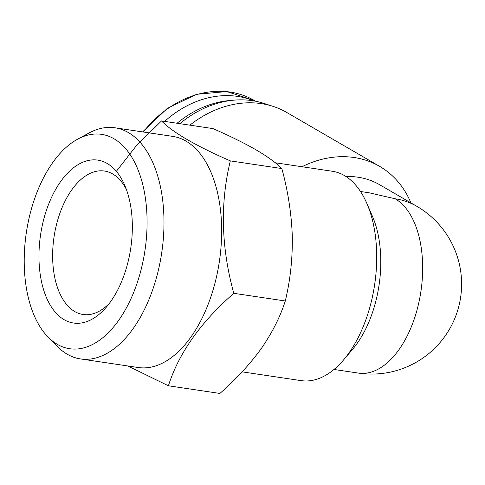 <?xml version="1.0" encoding="UTF-8"?>
<svg xmlns="http://www.w3.org/2000/svg" width="485" height="485" viewBox="0 0 485 485"><rect width="100%" height="100%" fill="white"/><g stroke="black" fill="none" stroke-linecap="round" stroke-linejoin="round"><path stroke-width="0.73" d="M168.392 385.781L219.899 393.444C236.146 379.173 249.951 364.199 261.318 348.509C272.182 332.758 280.172 316.917 285.295 300.979C290.303 280.191 292.631 258.547 292.291 236.068C291.449 213.527 287.969 191.023 281.84 168.556C276.214 162.893 267.647 156.661 256.141 149.877C244.113 143.008 229.732 135.915 212.988 128.598L161.481 120.935C173.012 132.563 195.958 145.882 230.333 160.893C220.032 203.233 221.184 247.374 233.788 293.316C200.584 322.367 178.783 353.189 168.392 385.781L127.804 365.969M345.999 176.54A89.968 73.186 -59.9 0 1 379.658 184.737L416.821 206.307A89.968 73.186 -59.9 0 0 395.166 198.777A89.968 49.785 98.5 0 1 416.912 310.376A89.968 49.785 98.5 0 1 358.415 373.098A89.968 89.968 0 0 0 416.821 206.307M360.482 191.496L368.982 192.763L395.166 198.777M302.016 166.743A105.839 86.1 -59.9 0 1 379.64 166.373A105.839 86.1 -59.9 0 1 410.898 202.869M189.884 125.16A105.839 86.1 -59.9 0 1 273.219 106.421A105.839 86.1 -59.9 0 1 286.799 112.484L379.64 166.373M179.88 123.669A103.76 84.408 -59.9 0 1 263.925 103.396L273.219 106.421M177.08 123.257A100.759 81.965 -59.9 0 1 231.909 100.365M164.645 121.402A99.916 81.28 -59.9 0 1 253.976 100.935M275.262 162.766L332.298 171.254A105.839 58.57 98.5 0 1 366.854 203.427L372.413 216.249A89.968 49.785 98.5 0 1 352.625 349.261L343.574 359.912A105.839 58.57 98.5 0 1 301.149 380.628L242.124 371.849M366.854 203.427A105.839 58.57 98.5 0 1 369.958 306.841A105.839 58.57 98.5 0 1 343.574 359.912M285.295 300.979L233.788 293.316M116.351 171.32L136.546 145.458L161.481 120.935M281.84 168.556L230.333 160.893M140.165 273.2A108.379 59.976 98.5 0 1 48.167 337.172A108.379 59.976 98.5 0 1 26.323 232.733A108.379 59.976 98.5 0 1 77.624 139.171A108.379 59.976 98.5 0 1 135.952 165.009A108.379 59.976 98.5 0 1 140.165 273.2M127.082 265.604A82.371 45.584 98.5 0 1 106.548 306.908A82.371 45.584 98.5 0 1 52.392 308.454A82.371 45.584 98.5 0 1 44.22 217.51A82.371 45.584 98.5 0 1 124.663 185.124A82.371 45.584 98.5 0 1 127.082 265.604M77.624 139.171L89.082 132.969A116.849 64.663 98.5 0 1 114.927 127.779A116.849 64.663 98.5 0 1 156.51 277.469A116.849 64.663 98.5 0 1 80.534 358.936A116.849 64.663 98.5 0 1 57.315 346.442L48.167 337.172M114.927 127.779L172.605 136.364A116.849 64.663 98.5 0 1 214.182 286.053A116.849 64.663 98.5 0 1 138.213 367.515L80.534 358.936M126.349 189.362A72.532 40.14 -81.5 0 0 104.433 171.023A72.532 40.14 -81.5 0 0 57.272 221.59A72.532 40.14 -81.5 0 0 83.08 314.504A72.532 40.14 -81.5 0 0 109.392 303.343M143.293 131.999A99.916 81.28 -59.9 0 1 254.231 100.437L255.607 101.232M142.59 131.896L167.367 108.319L196.619 94.302L226.792 91.556L254.231 100.437M334.001 369.467L358.415 373.098"/></g></svg>
